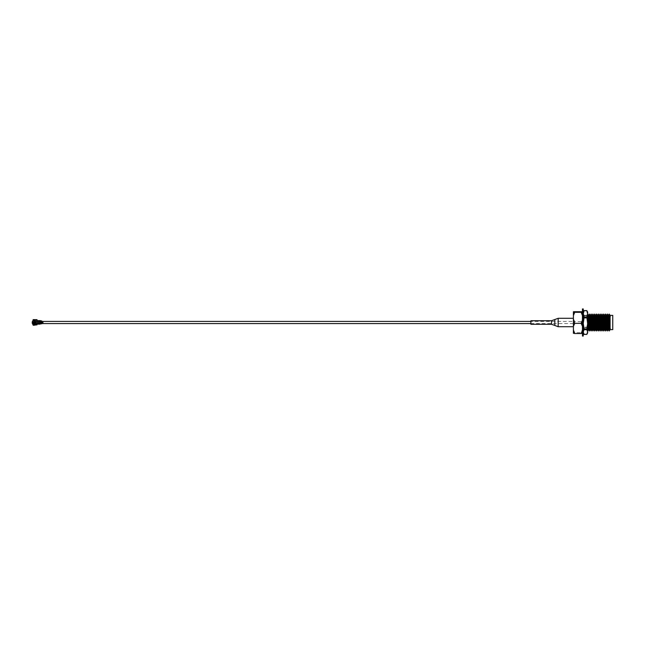 <?xml version="1.0" encoding="UTF-8"?>
<svg xmlns="http://www.w3.org/2000/svg" width="645" height="645" viewBox="0 0 645 645"><rect width="100%" height="100%" fill="white"/><g stroke="black" fill="none" stroke-linecap="round" stroke-linejoin="round"><path stroke-width="0.48" stroke-dasharray="3.23 2.42" d="M573.413 321.42L573.413 323.58L573.413 321.42L530.883 321.42M573.413 323.58L530.883 323.58M42.256 323.314L42.256 321.686M42.215 321.686L37.555 321.686L37.555 323.314L37.555 321.686M41.82 323.314L37.555 323.314M587.498 329.498L587.498 314.059L587.498 329.498M588.401 315.389L588.401 329.611M589.304 314.059L589.304 330.941M612.75 319.138L612.75 328.523L612.75 319.138M607.437 325.862L607.437 316.477L607.437 325.862M607.437 323.306L607.437 321.694L607.437 323.306M612.75 315.389L612.75 329.611M610.089 315.389L610.089 329.611M609.186 314.059L609.186 330.941M608.283 315.389L608.283 329.611M607.38 314.059L607.38 330.941M606.477 315.389L606.477 329.611M605.574 314.059L605.574 330.941M604.671 315.389L604.671 329.611M603.768 314.059L603.768 330.941M602.865 315.389L602.865 329.611M601.962 314.059L601.962 330.941M601.051 315.389L601.051 329.611M600.148 314.059L600.148 330.941M599.245 315.389L599.245 329.611M598.342 314.059L598.342 330.941M597.439 315.389L597.439 329.611M596.536 314.059L596.536 330.941M595.633 315.389L595.633 329.611M594.73 314.059L594.73 330.941M593.827 315.389L593.827 329.611M592.924 314.059L592.924 330.941M592.021 315.389L592.021 329.611M591.11 314.059L591.11 330.941M590.207 315.389L590.207 329.611M581.121 311.471L582.451 314.389L582.451 311.712L582.451 333.288L582.451 318.719L581.121 321.645L574.743 321.645L573.413 318.719L573.413 324.814L574.743 321.645M573.413 311.712L573.413 318.719M574.743 311.471L573.413 314.389M582.451 314.389L582.451 318.719M573.413 324.814L573.413 333.288M573.413 329.506L574.743 332.683L581.121 332.683L582.451 329.506M581.701 322.5L581.121 321.645M582.451 332.925L581.121 332.683M582.451 327.217L582.451 317.783L582.451 327.217M573.413 320.646L573.413 324.354L573.413 320.646M573.413 332.925L574.743 332.683M36.612 321.275L36.346 320.517L35.564 320.517L35.564 321.25L36.346 321.25L36.346 320.517L36.612 322.008L35.83 322.016L36.346 321.581L36.701 323.04L34.782 321.355L36.378 323.169C35.991 321.976 35.128 321.524 33.774 321.823L34.782 321.355M36.346 321.25L36.612 322.008L36.346 321.25M35.564 321.25L36.056 321.581M33.089 325.088L32.685 324.032M32.581 323.645L32.572 323.234M32.669 322.855L33.137 321.452L32.25 323.298M32.25 322.863L33.29 322.073M33.322 322L32.693 322.855M32.621 323.298L32.71 323.814M32.822 324.064L33.806 324.604L33.572 325.338M35.822 324.903L36.378 323.677C35.991 324.87 35.128 325.322 33.774 325.024M36.781 323.677L36.112 324.903M33.806 324.862L34.483 324.975L36.717 322.968L36.056 324.427M35.564 324.757L35.564 324.024L36.346 324.024L36.346 324.757L36.612 323.266M35.564 324.024L36.056 323.613L34.483 324.193L33.177 323.814L33.177 324.903M41.82 323.701L40.957 323.032L41.82 322.758M33.177 323.024L33.177 323.814M37.104 324.572L33.177 324.572M37.555 323.613L37.555 324.056M37.555 323.451L40.095 323.161L40.095 323.855M40.095 324.056L40.095 323.476M40.514 321.42L40.675 322.758L41.538 323.201M41.82 322.444L41.82 323.427M33.177 320.46L37.104 320.46L33.177 320.46L36.934 320.122L36.934 319.638M33.177 321.025L33.177 319.638M37.104 320.13L37.555 322.782L37.555 321.46M41.82 321.008L41.82 321.605M40.095 321.218L40.095 321.879L37.555 321.879L37.555 321.218L40.095 321.218L40.248 320.605M40.095 321.879L39.813 323.04L37.555 322.782M40.095 321.008L40.095 322.581M37.458 322.798L39.16 322.798M34.604 323.717L34.048 323.782M32.379 321.355L32.806 321.355M36.781 323.169L34.483 321.291L33.137 321.452M35.564 320.517L33.177 320.557M32.379 321.928L32.822 321.25L32.379 321.928M33.572 321.508L34.177 321.355M36.12 323.145L35.644 323.145M41.336 322.742L40.409 322.742M34.016 323.153L34.016 321.928L34.951 321.928L34.951 323.153L34.016 322.822L34.951 323.153M34.016 323.669L34.951 323.669L34.951 322.444L34.016 322.444L34.016 323.669M34.483 322.323C32.919 323.048 32.919 323.774 34.483 324.5C36.039 323.774 36.039 323.048 34.483 322.323M32.951 322.887L34.483 321.831L36.064 323.25L34.483 324.669L32.976 323.661M33.927 322.847L35.04 322.847L35.04 323.975L34.87 322.855L34.096 322.855L33.927 323.975L33.927 321.629L33.927 323.975M34.87 324.08L34.096 324.08M32.903 323.25L34.483 324.709L36.064 323.25L36.064 322.186L34.483 320.767L34.483 321.831M36.064 322.186L34.483 323.613L34.483 324.669M573.413 326.152L573.413 318.291L573.413 326.152M554.821 325.467L554.821 319.533M530.883 324.266L530.883 320.734M530.883 323.435L530.883 321.565L530.883 323.435M582.451 308.947L582.451 336.045M582.451 312.914L582.451 314.462L582.451 312.914M583.249 308.947L583.249 336.045M583.249 331.095L583.249 332.086L583.249 331.095M583.249 333.086L583.249 321.041L583.249 333.086M583.249 320.243L583.249 315.163L583.249 320.243M583.249 314.534L583.249 311.914L583.249 314.534M586.765 334.424L587.635 331.062L586.829 327.837L584.056 327.837L584.056 327.112L586.829 327.112L587.635 321.549L586.829 315.332L587.635 312.994L586.829 310.648L584.088 310.648M586.829 327.837L586.829 327.112M583.249 331.062L584.056 334.279L586.829 334.279M584.056 327.837L583.862 328.273M587.635 332.973L587.635 312.027M583.274 322.5L584.056 327.112M586.829 315.986L584.056 315.986L583.862 316.727M584.056 315.986L584.056 315.332L586.829 315.332M583.249 312.994L584.056 315.332M587.635 330.24L587.635 314.76L587.635 330.24M42.957 323.58L42.957 321.42M41.82 323.572L40.675 323.572M37.555 324.048L40.095 324.048M40.675 322.54L41.82 322.54M40.675 321.67L41.82 321.67M558.191 326.709L558.191 318.291M551.507 320.734L551.507 324.266M607.437 328.523L612.75 328.523M607.437 316.477L612.75 316.477M36.805 321.67L36.805 320.928M33.105 321.75L32.323 322.79M33.064 322.266L32.661 322.952M36.805 324.338L36.805 323.605"/><path stroke-width="0.97" d="M530.883 321.42L42.957 321.42L42.957 323.58L530.883 323.58M42.957 323.58A1.064 1.064 0 0 1 42.256 323.314L42.256 321.686A1.064 1.064 0 0 1 42.957 321.42M42.256 323.314L41.82 323.314M587.635 330.74L588.401 329.611L588.401 315.389L587.635 314.26M588.401 329.611L589.304 330.941L589.304 314.059L588.401 315.389M610.089 329.611L612.75 329.611L612.75 315.389L610.089 315.389L609.186 314.059L609.186 330.941L610.089 329.611L610.089 315.389M609.186 330.941L608.283 329.611L608.283 315.389L609.186 314.059M608.283 329.611L607.38 330.941L607.38 314.059L608.283 315.389M607.38 330.941L606.477 329.611L606.477 315.389L607.38 314.059M606.477 329.611L605.574 330.941L605.574 314.059L606.477 315.389M605.574 330.941L604.671 329.611L604.671 315.389L605.574 314.059M604.671 329.611L603.768 330.941L603.768 314.059L604.671 315.389M603.768 330.941L602.865 329.611L602.865 315.389L603.768 314.059M602.865 329.611L601.962 330.941L601.962 314.059L602.865 315.389M601.051 326.475L601.051 315.389L600.148 314.059L600.148 330.941L601.051 329.611L601.051 326.475M600.148 330.941L599.245 329.611L599.245 315.389L600.148 314.059M599.245 329.611L598.342 330.941L598.342 314.059L599.245 315.389M598.342 330.941L597.439 329.611L597.439 315.389L598.342 314.059M597.439 329.611L596.536 330.941L596.536 314.059L597.439 315.389M596.536 330.941L595.633 329.611L595.633 315.389L596.536 314.059M595.633 329.611L594.73 330.941L594.73 314.059L595.633 315.389M594.73 330.941L593.827 329.611L593.827 315.389L594.73 314.059M593.827 329.611L592.924 330.941L592.924 314.059L593.827 315.389M592.924 330.941L592.021 329.611L592.021 315.389L592.924 314.059M592.021 329.611L591.11 330.941L591.11 314.059L592.021 315.389M589.304 330.941L590.207 329.611L590.207 315.389L591.11 314.059M582.451 312.075L581.121 312.317L582.451 315.494M573.413 330.611L574.743 333.53L573.413 333.288L573.413 311.712L582.451 311.712M582.451 324.814L581.701 322.5M582.451 330.611L581.121 333.53L582.451 333.288M574.743 333.53L581.121 333.53M573.413 326.281L574.743 323.355L581.121 323.355L582.451 326.281M573.413 320.186L574.743 323.355M582.451 320.186L581.121 323.355M573.413 315.494L574.743 312.317L581.121 312.317M573.413 312.075L574.743 312.317M32.25 322.024L32.25 323.298L33.29 324.774M33.089 325.088L32.25 322.863M32.693 322.855L32.621 323.298M36.112 324.903L33.572 325.338L35.822 324.903M41.82 321.008L41.82 323.701L40.675 323.701L40.514 323.04L37.426 323.443L36.934 324.903L36.934 324.411L33.177 324.411L33.177 323.024L32.379 322.694L33.177 319.638L36.934 319.638L37.426 320.605L40.248 320.605L41.82 321.008L41.82 321.67M33.177 323.814L32.379 322.855L32.806 322.694M32.379 322.855L32.379 321.355M36.934 324.903L33.177 324.903L33.177 324.411M36.934 324.411L37.426 323.443M37.426 323.613L37.555 324.056L40.095 324.056L40.095 323.451M37.555 324.048L37.555 323.451M40.248 323.443L40.095 324.048M40.248 323.855L40.514 323.451M41.82 323.04L40.514 323.04M40.248 321.008L40.514 321.42L40.514 321.008M37.555 321.879L37.555 321.218M37.555 320.767L37.555 321.46M37.458 322.798L37.458 321.363L39.16 321.363L39.16 322.798M37.458 321.307L37.458 322.742L39.16 322.742L39.16 321.307L37.458 321.307M34.048 323.782L34.048 320.388L34.604 320.388L34.604 323.782M34.048 320.331L34.048 323.717L34.604 323.717L34.604 320.331L34.048 320.331M41.336 321.307L40.409 321.307L40.409 322.742L41.336 322.742L41.336 321.307M36.12 320.904L35.644 320.904L35.644 323.145L36.12 323.145L36.12 320.904M32.379 321.516L33.177 320.557M32.822 321.5L32.379 321.928M32.822 324.185L32.379 323.266L32.822 324.185M35.644 323.201L35.644 320.96L36.12 320.96L36.12 323.201M40.409 322.798L40.409 321.363L41.336 321.363L41.336 322.798M554.821 325.467L551.507 324.266L551.507 320.734L554.821 319.533L554.821 325.467L558.191 326.709L558.191 318.291L573.413 318.291M551.507 320.734L530.883 320.734L530.883 324.266L551.507 324.266M582.451 336.045L582.451 308.947L583.249 308.947L583.249 336.053L582.451 336.053M584.088 310.648L586.829 310.721L587.635 313.938L586.829 317.163L587.635 323.451L586.829 329.668L587.635 332.006L586.765 334.424L584.056 334.352L583.249 332.006L584.056 329.668L586.829 329.668M583.274 313.389L584.112 310.576L586.773 310.576M586.829 310.648L587.635 312.027L587.635 332.973L586.829 334.352M584.056 327.837L583.274 331.611M584.056 315.986L583.274 322.5M586.829 317.163L584.056 317.163L584.056 317.888L586.829 317.888M584.056 317.163L583.249 313.938L584.056 310.721M586.829 329.014L584.056 329.014L584.056 329.668M584.056 329.014L583.249 323.451L584.056 317.888M601.051 315.389L601.962 314.059M601.051 329.611L601.962 330.941M590.207 315.389L589.304 314.059M590.207 329.611L591.11 330.941M33.064 322.266L32.661 322.952M40.675 323.79L41.82 323.79M37.555 324.153L40.095 324.153M573.413 326.709L558.191 326.709M554.821 319.533L558.191 318.291M586.773 334.424L584.112 334.424"/></g></svg>
